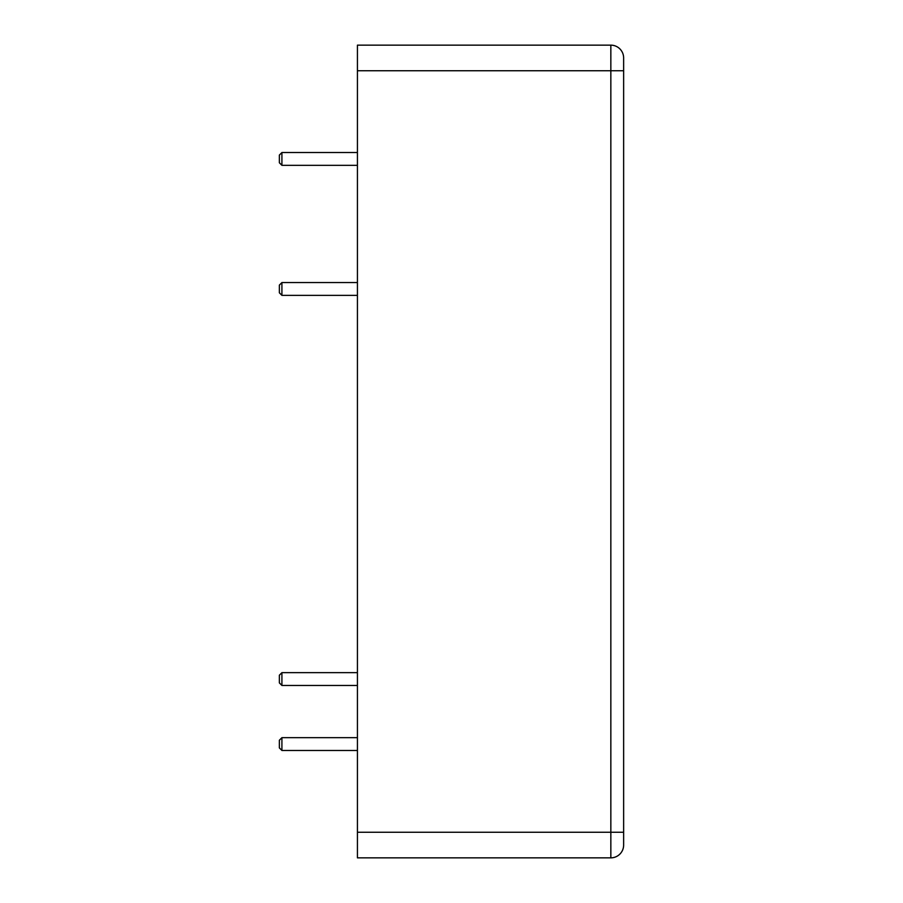 <?xml version="1.0" encoding="UTF-8"?>
<svg xmlns="http://www.w3.org/2000/svg" width="903" height="903" viewBox="0 0 903 903"><rect width="100%" height="100%" fill="white"/><g stroke="black" fill="none" stroke-linecap="round" stroke-linejoin="round"><path stroke-width="1.35" d="M281.917 685.456L281.917 672.656L279.366 675.218L279.366 682.894L279.366 675.218L279.366 682.894L281.917 685.456L357.43 685.456M610.846 857.85L357.43 857.85L357.43 70.75L610.846 70.75L610.846 45.15A12.8 12.8 0 0 1 623.634 57.95L623.634 845.05A12.8 12.8 0 0 1 610.846 857.85L610.846 70.75L623.634 70.75M610.846 45.15L357.43 45.15L357.43 70.75M281.917 165.328L281.917 152.528L279.366 155.09L279.366 162.766L279.366 155.09L279.366 162.766L281.917 165.328L357.43 165.328M281.917 295.36L281.917 282.56L279.366 285.122L279.366 292.798L279.366 285.122L279.366 292.798L281.917 295.36L357.43 295.36M281.917 750.472L281.917 737.672L279.366 740.234L279.366 747.91L279.366 740.234L279.366 747.91L281.917 750.472L357.43 750.472M357.43 832.25L623.634 832.25M281.917 672.656L357.43 672.656M281.917 152.528L357.43 152.528M281.917 282.56L357.43 282.56M281.917 737.672L357.43 737.672"/></g></svg>
